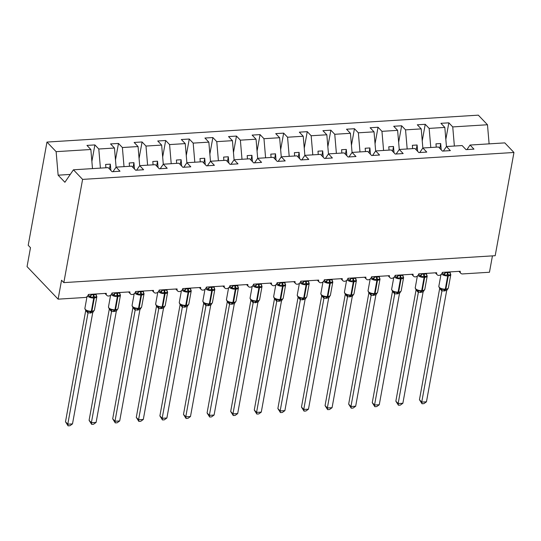 <?xml version="1.0" encoding="UTF-8"?>
<svg xmlns="http://www.w3.org/2000/svg" width="541" height="541" viewBox="0 0 541 541"><rect width="100%" height="100%" fill="white"/><g stroke="black" fill="none" stroke-linecap="round" stroke-linejoin="round"><path stroke-width="0.81" d="M454.372 146.029L452.743 126.919L487.482 124.755L478.318 115.159L46.966 142.073L28.206 245.296L30.492 247.683L27.05 266.625L58.11 299.159L61.552 280.224L63.838 282.612L495.191 255.704L513.95 152.481L504.794 142.885L470.055 145.056L473.963 149.14L466.031 149.641L462.129 145.549L446.46 146.523L450.362 150.614L442.437 151.108L438.528 147.017L422.859 147.997L426.768 152.089L418.842 152.582L414.933 148.491L399.265 149.472L397.621 130.361L393.713 126.269L401.645 125.776L405.547 129.86L407.177 148.978M91.882 161.441L94.885 144.914L98.787 149.005L100.416 168.116M46.966 142.073L56.129 151.663L90.861 149.499L86.952 145.407L94.885 144.914M90.861 149.499L92.491 168.609M492.438 255.873L489.463 272.251L462.562 273.929A3.185 2.495 136.3 0 1 460.776 273.286A3.185 2.495 136.3 0 1 460.249 271.264L442.315 272.38A3.185 2.495 -43.7 0 1 440.144 275.092A3.185 2.495 -43.7 0 1 437.175 274.76A3.185 2.495 -43.7 0 1 436.655 272.738L418.72 273.854A3.185 2.495 -43.7 0 1 416.543 276.566A3.185 2.495 -43.7 0 1 413.581 276.235A3.185 2.495 -43.7 0 1 413.053 274.206L395.119 275.328A3.185 2.495 -43.7 0 1 392.949 278.033A3.185 2.495 -43.7 0 1 389.987 277.702A3.185 2.495 -43.7 0 1 389.459 275.68L371.525 276.796A3.185 2.495 -43.7 0 1 369.354 279.508A3.185 2.495 -43.7 0 1 366.385 279.176A3.185 2.495 -43.7 0 1 365.865 277.154L347.931 278.27A3.185 2.495 -43.7 0 1 345.753 280.982A3.185 2.495 -43.7 0 1 342.791 280.651A3.185 2.495 -43.7 0 1 342.264 278.622L324.329 279.744A3.185 2.495 -43.7 0 1 322.159 282.456A3.185 2.495 -43.7 0 1 319.197 282.118A3.185 2.495 -43.7 0 1 318.669 280.096L300.735 281.212A3.185 2.495 -43.7 0 1 298.558 283.924A3.185 2.495 -43.7 0 1 295.596 283.592A3.185 2.495 -43.7 0 1 295.068 281.57L277.134 282.686A3.185 2.495 -43.7 0 1 274.963 285.398A3.185 2.495 -43.7 0 1 272.001 285.066A3.185 2.495 -43.7 0 1 271.474 283.038L253.54 284.16A3.185 2.495 -43.7 0 1 251.369 286.872A3.185 2.495 -43.7 0 1 248.4 286.541A3.185 2.495 -43.7 0 1 247.879 284.512L229.945 285.634A3.185 2.495 -43.7 0 1 227.768 288.339A3.185 2.495 -43.7 0 1 224.806 288.008A3.185 2.495 -43.7 0 1 224.278 285.986L206.344 287.102A3.185 2.495 -43.7 0 1 204.173 289.814A3.185 2.495 -43.7 0 1 201.211 289.482A3.185 2.495 -43.7 0 1 200.684 287.46L182.75 288.576A3.185 2.495 -43.7 0 1 180.572 291.288A3.185 2.495 -43.7 0 1 177.61 290.957A3.185 2.495 -43.7 0 1 177.083 288.928L159.149 290.05A3.185 2.495 -43.7 0 1 156.978 292.762A3.185 2.495 -43.7 0 1 154.016 292.424A3.185 2.495 -43.7 0 1 153.488 290.402L135.554 291.518A3.185 2.495 -43.7 0 1 133.384 294.23A3.185 2.495 -43.7 0 1 130.415 293.898A3.185 2.495 -43.7 0 1 129.894 291.876L111.96 292.992A3.185 2.495 -43.7 0 1 109.782 295.704A3.185 2.495 -43.7 0 1 106.82 295.372A3.185 2.495 -43.7 0 1 106.293 293.344L88.359 294.466A3.185 2.495 -43.7 0 1 85.011 297.482L58.11 299.159M115.476 159.967L118.479 143.439L122.388 147.531L124.017 166.642M98.787 149.005L114.455 148.024L110.553 143.933L118.479 143.439M114.455 148.024L116.092 167.155M139.071 158.499L142.08 141.965L145.982 146.056L147.612 165.167M122.388 147.531L138.056 146.55L134.148 142.459L142.08 141.965M138.056 146.55L139.686 165.681M162.672 157.025L165.674 140.498L169.583 144.582L171.213 163.7M145.982 146.056L161.651 145.083L157.749 140.991L165.674 140.498M161.651 145.083L163.281 164.207L178.963 163.213L182.872 167.304L190.797 166.811L186.895 162.719L202.564 161.739L206.466 165.83L214.398 165.336L210.49 161.245L226.158 160.271L230.067 164.363L237.993 163.862L234.084 159.778L249.753 158.797L253.661 162.888L261.587 162.395L257.685 158.303L273.354 157.323L277.256 161.414L285.188 160.92L281.279 156.829L296.948 155.855L300.857 159.947L308.783 159.446L304.881 155.355L320.549 154.381L324.451 158.472L332.377 157.979L328.475 153.887L344.144 152.907L348.046 156.998L355.978 156.505L352.069 152.413L367.738 151.439L371.647 155.524L379.572 155.03L375.67 150.939L391.339 149.965L395.241 154.057L403.173 153.563L399.265 149.472L396.161 153.996M186.266 155.551L189.269 139.023L193.178 143.115L194.807 162.226M169.583 144.582L185.245 143.608L181.343 139.517L189.269 139.023M185.245 143.608L186.882 162.74M209.867 154.084L212.87 137.549L216.772 141.641L218.402 160.751M193.178 143.115L208.846 142.134L204.938 138.043L212.87 137.549M208.846 142.134L210.476 161.265L207.386 165.776M233.462 152.609L236.464 136.075L240.373 140.166L242.003 159.284M216.772 141.641L232.441 140.667L228.539 136.575L236.464 136.075M232.441 140.667L234.077 159.791M257.056 151.135L260.059 134.608L263.967 138.699L265.597 157.81M240.373 140.166L256.042 139.193L252.133 135.101L260.059 134.608M256.042 139.193L257.672 158.324L254.581 162.827M280.657 149.661L283.66 133.133L287.562 137.225L289.198 156.335M263.967 138.699L279.636 137.718L275.727 133.627L283.66 133.133M279.636 137.718L281.266 156.849M304.252 148.193L307.254 131.659L311.163 135.75L312.793 154.861M287.562 137.225L303.231 136.244L299.329 132.16L307.254 131.659M303.231 136.244L304.867 155.375M327.846 146.719L330.855 130.192L334.757 134.283L336.387 153.394M311.163 135.75L326.832 134.777L322.923 130.685L330.855 130.192M326.832 134.777L328.461 153.908M351.447 145.245L354.45 128.717L358.358 132.809L359.988 151.92M334.757 134.283L350.426 133.302L346.524 129.211L354.45 128.717M350.426 133.302L352.056 152.434L348.965 156.944M375.041 143.778L378.044 127.243L381.953 131.335L383.583 150.445M358.358 132.809L374.027 131.828L370.118 127.737L378.044 127.243M374.027 131.828L375.657 150.959M398.643 142.303L401.645 125.776M422.237 140.829L425.24 124.302L429.148 128.393L430.778 147.504M405.547 129.86L421.216 128.886L417.314 124.795L425.24 124.302M421.216 128.886L422.852 148.018M56.129 151.663L58.13 175.183L64.893 182.263L73.441 169.8L108.173 167.629L112.082 171.72L120.007 171.226L116.099 167.135L131.767 166.161L135.676 170.246L143.602 169.752L139.7 165.661L155.368 164.687L159.27 168.778L167.203 168.285L163.294 164.194L160.19 168.718M112.995 171.666L116.099 167.135M136.596 170.192L139.7 165.661M183.791 167.25L186.895 162.719M230.98 164.302L234.084 159.778M278.175 161.36L281.279 156.829M301.777 159.886L304.881 155.355M325.371 158.412L328.475 153.887M372.566 155.47L375.67 150.939M419.755 152.528L422.859 147.997M443.356 151.054L446.46 146.523M452.743 126.919L448.841 122.827L440.908 123.321L444.817 127.412L446.447 146.543M445.831 139.362L448.841 122.827M466.951 149.58L470.055 145.056M381.953 131.335L397.621 130.361M429.148 128.393L444.817 127.412M73.441 169.8L82.597 179.389L513.95 152.481M110.864 170.449L110.33 164.146L105.61 164.444L105.894 167.771M134.466 168.981L133.925 162.672L129.204 162.969L129.488 166.303M158.06 167.507L157.526 161.204L152.805 161.495L153.089 164.829M181.654 166.033L181.12 159.73L176.4 160.028L176.684 163.355M205.255 164.565L204.714 158.256L199.994 158.554L200.285 161.881M228.85 163.091L228.316 156.789L223.595 157.079L223.879 160.413M252.451 161.617L251.91 155.314L247.19 155.612L247.474 158.939M276.045 160.15L275.511 153.84L270.791 154.138L271.075 157.465M299.64 158.675L299.105 152.373L294.385 152.663L294.669 155.997M323.241 157.201L322.7 150.898L317.98 151.189L318.264 154.523M346.835 155.727L346.301 149.424L341.581 149.722L341.865 153.049M370.436 154.259L369.895 147.95L365.175 148.248L365.459 151.581M394.031 152.785L393.49 146.483L388.776 146.773L389.06 150.107M417.625 151.311L417.091 145.008L412.37 145.306L412.655 148.633M441.226 149.843L440.685 143.534L435.965 143.832L436.249 147.159M487.482 124.755L489.111 143.865M82.597 179.389L63.838 282.612M58.13 175.183L70.262 174.425M439.813 148.362L440.685 143.534M416.212 149.83L417.091 145.008M392.617 151.304L393.49 146.483M369.016 152.778L369.895 147.95M345.422 154.246L346.301 149.424M321.827 155.72L322.7 150.898M298.226 157.194L299.105 152.373M274.632 158.662L275.511 153.84M251.038 160.136L251.91 155.314M227.436 161.61L228.316 156.789M203.842 163.084L204.714 158.256M180.241 164.552L181.12 159.73M156.647 166.026L157.526 161.204M133.052 167.5L133.925 162.672M109.451 168.968L110.33 164.146M450.071 273.401A2.34 1.447 152.7 0 0 450.477 273.699L450.531 274.936L447.603 274.767L444.445 275.315L442.464 273.158M439.732 288.191L440.881 288.982L444.905 289.726A1.062 0.487 86.4 0 1 444.885 289.733M444.932 289.726L445.453 289.692A1.062 0.487 -93.6 0 0 445.473 289.692L444.905 289.726A1.062 0.487 86.4 0 0 445.297 289.144A4.571 1.934 10.3 0 1 439.278 287.345A4.571 1.934 10.3 0 1 438.839 286.27L439.448 288.015L440.881 288.982A2.34 2.042 109.3 0 1 441.923 290.936L439.671 288.468M419.458 399.711L421.737 402.105L426.457 401.807L423.907 403.64L422.021 403.755L419.458 399.711L439.657 288.556M422.021 403.755L421.737 402.105L441.923 290.936M426.457 401.807L446.677 290.564L441.943 290.943M450.065 271.9L450.531 274.936M445.04 272.211L445.25 272.711L449.977 272.421M445.351 272.191L445.27 272.623M445.453 289.692L447.393 289.192L447.779 288.549M444.445 275.315L445.25 272.711M441.97 288.941L441.956 290.862M446.677 290.564L447.934 288.786M426.477 274.869A2.34 1.447 152.7 0 0 426.883 275.173L426.937 276.404L424.009 276.241L420.844 276.789L418.869 274.632M416.137 289.665L417.28 290.449L421.29 291.2A1.062 0.487 86.4 0 1 421.29 291.2L421.879 291.166A1.062 0.487 -93.6 0 0 422.271 290.585A4.571 1.934 10.3 0 0 424.8 289.34L427.207 276.086A4.571 1.934 -169.7 0 1 424.678 277.323L424.11 277.364A4.571 1.934 -169.7 0 1 418.085 275.558A4.571 1.934 -169.7 0 1 417.977 275.437M421.311 291.2L421.29 291.2A1.062 0.487 86.4 0 0 421.703 290.618A4.571 1.934 10.3 0 1 415.677 288.813A4.571 1.934 10.3 0 1 415.245 287.744L415.853 289.489L417.28 290.449A2.34 2.042 109.3 0 1 418.321 292.411L416.07 289.942M395.856 401.185L398.142 403.572L402.862 403.282L400.313 405.114L398.426 405.229L395.856 401.185L416.056 290.023M398.426 405.229L398.142 403.572L418.355 292.336L423.082 292.039L402.862 403.282M426.47 273.367L426.937 276.404M421.439 273.685L421.655 274.186L426.376 273.888M421.75 273.665L421.669 274.098M421.331 291.2L423.799 290.666L424.185 290.023M420.844 276.789L421.655 274.186M418.369 290.416L418.355 292.336M423.082 292.039L424.8 289.34M402.876 276.343A2.34 1.447 152.7 0 0 403.282 276.647L403.336 277.878L400.976 277.675L397.25 278.257L395.275 276.099M392.543 291.139L393.686 291.924L397.696 292.674A1.062 0.487 86.4 0 1 397.696 292.674L398.277 292.64A1.062 0.487 -93.6 0 0 398.67 292.059A4.571 1.934 10.3 0 0 401.206 290.815L403.613 277.56A4.571 1.934 -169.7 0 1 401.077 278.798L400.516 278.831A4.571 1.934 -169.7 0 1 394.49 277.026A4.571 1.934 -169.7 0 1 394.382 276.904M397.716 292.674L397.696 292.674A1.062 0.487 86.4 0 0 398.102 292.093A4.571 1.934 10.3 0 1 392.083 290.287A4.571 1.934 10.3 0 1 391.643 289.219L392.259 290.963L393.686 291.924A2.34 2.042 109.3 0 1 394.727 293.885L392.475 291.41M372.262 402.653L374.548 405.047L379.268 404.749L376.712 406.582L374.832 406.704L372.262 402.653L392.462 291.498M374.832 406.704L374.548 405.047L394.727 293.885M379.268 404.749L399.481 293.513L394.747 293.891M402.876 274.842L403.336 277.878M397.845 275.159L398.061 275.66L402.781 275.362M398.156 275.139L398.075 275.572M397.736 292.674L400.198 292.14L400.583 291.491M397.25 278.257L398.061 275.66M394.774 291.89L394.761 293.804M399.481 293.513L401.206 290.815M379.282 277.817A2.34 1.447 152.7 0 0 379.687 278.121L379.741 279.352L376.813 279.183L373.655 279.731L371.674 277.574M368.942 292.613L370.091 293.398L374.095 294.148A1.062 0.487 86.4 0 1 374.095 294.148L376.604 293.607L376.989 292.965M374.115 294.148L374.095 294.148A1.062 0.487 86.4 0 0 374.507 293.567A4.571 1.934 10.3 0 1 368.482 291.761A4.571 1.934 10.3 0 1 368.049 290.686L368.658 292.438L370.091 293.398A2.34 2.042 109.3 0 1 371.126 295.352L368.881 292.884M348.668 404.127L350.947 406.521L355.667 406.223L353.117 408.056L351.231 408.178L348.668 404.127L368.867 292.972M351.231 408.178L350.947 406.521L371.126 295.352M355.667 406.223L375.887 294.98L371.146 295.366M379.275 276.316L379.741 279.352M374.244 276.627L374.46 277.127L379.187 276.836M374.555 276.607L374.48 277.046M373.655 279.731L374.46 277.127M371.173 293.357L371.16 295.278M375.887 294.98L377.604 292.289L380.012 279.028A4.571 1.934 -169.7 0 1 377.483 280.272L376.915 280.306A4.571 1.934 -169.7 0 1 370.896 278.5A4.571 1.934 -169.7 0 1 370.781 278.378M355.687 279.291A2.34 1.447 152.7 0 0 356.093 279.589L356.147 280.82L353.219 280.657L350.054 281.205L348.079 279.048M345.347 294.081L346.49 294.865L350.453 295.616M350.013 295.629L350.521 295.616A1.062 0.487 86.4 0 0 350.913 295.034A4.571 1.934 10.3 0 1 344.887 293.229A4.571 1.934 10.3 0 1 344.448 292.16L345.063 293.905L346.49 294.865A2.34 2.042 109.3 0 1 347.532 296.826L345.28 294.358M325.067 405.601L327.352 407.988L332.073 407.698L329.523 409.53L327.636 409.645L325.067 405.601L345.266 294.439M327.636 409.645L327.352 407.988L347.532 296.826M332.073 407.698L352.286 296.454L347.552 296.833M355.68 277.79L356.147 280.82M350.649 278.101L350.866 278.601L355.586 278.304M350.96 278.081L350.879 278.514M350.5 295.616A1.062 0.487 86.4 0 0 350.521 295.616L351.068 295.582A1.062 0.487 -93.6 0 0 351.089 295.582L353.009 295.082L353.395 294.439M350.054 281.205L350.866 278.601M347.579 294.831L347.565 296.752M352.286 296.454L354.01 293.763L356.418 280.502A4.571 1.934 -169.7 0 1 353.888 281.739L353.32 281.78A4.571 1.934 -169.7 0 1 347.295 279.974A4.571 1.934 -169.7 0 1 347.187 279.853M332.086 280.759A2.34 1.447 152.7 0 0 332.492 281.063L332.546 282.294L330.186 282.091L326.46 282.673L324.478 280.515M321.746 295.555L322.896 296.34L326.859 297.09M326.419 297.104L326.926 297.09A1.062 0.487 86.4 0 0 327.312 296.509A4.571 1.934 10.3 0 1 321.293 294.703A4.571 1.934 10.3 0 1 320.854 293.635L321.469 295.379L322.896 296.34A2.34 2.042 109.3 0 1 323.937 298.301L321.685 295.832M301.472 407.069L303.751 409.463L308.471 409.172L305.922 411.004L304.035 411.119L301.472 407.069L321.672 295.913M304.035 411.119L303.751 409.463L323.937 298.301M308.471 409.172L328.691 297.929L323.958 298.307M332.079 279.257L332.546 282.294M327.055 279.575L327.264 280.076L331.991 279.778M327.366 279.555L327.285 279.988M326.899 297.09A1.062 0.487 86.4 0 0 326.926 297.09L327.467 297.056A1.062 0.487 -93.6 0 0 327.488 297.056L329.408 296.556L329.794 295.907M326.46 282.673L327.264 280.076M323.985 296.306L323.971 298.219M328.691 297.929L330.409 295.23L332.823 281.976A4.571 1.934 -169.7 0 1 330.287 283.214L329.726 283.247A4.571 1.934 -169.7 0 1 323.701 281.448A4.571 1.934 -169.7 0 1 323.592 281.32M308.492 282.233A2.34 1.447 152.7 0 0 308.897 282.537L308.952 283.768L306.023 283.599L302.859 284.147L300.884 281.989M298.152 297.029L299.295 297.814L303.258 298.564M299.126 297.733L299.295 297.814A2.34 2.042 109.3 0 1 300.336 299.775L298.091 297.3M299.119 297.733L297.868 296.853L297.259 295.109A4.571 1.934 10.3 0 0 297.692 296.177A4.571 1.934 10.3 0 0 303.717 297.983A1.062 0.487 86.4 0 1 303.325 298.564L302.818 298.578M277.871 408.543L280.157 410.937L284.877 410.639L282.328 412.472L280.441 412.594L277.871 408.543L298.071 297.388M280.441 412.594L280.157 410.937L300.336 299.775M284.877 410.639L305.097 299.396L300.356 299.782M308.485 280.732L308.952 283.768M303.454 281.043L303.67 281.543L308.39 281.252M303.765 281.029L303.69 281.462M303.305 298.564A1.062 0.487 86.4 0 0 303.325 298.564L305.807 298.03L306.199 297.381M302.859 284.147L303.67 281.543M300.383 297.773L300.37 299.694M305.097 299.396L306.815 296.705L309.222 283.443A4.571 1.934 -169.7 0 1 306.693 284.688L306.125 284.722A4.571 1.934 -169.7 0 1 300.106 282.916A4.571 1.934 -169.7 0 1 299.991 282.794M284.897 283.707A2.34 1.447 152.7 0 0 285.296 284.005L285.35 285.242L282.429 285.073L279.264 285.621L277.29 283.464M274.558 298.497L275.7 299.288L279.731 300.032A1.062 0.487 86.4 0 1 279.711 300.032M279.751 300.032L280.272 299.998A1.062 0.487 -93.6 0 0 280.292 299.998L279.731 300.032A1.062 0.487 86.4 0 0 280.123 299.45A4.571 1.934 10.3 0 1 274.098 297.651A4.571 1.934 10.3 0 1 273.658 296.576L274.273 298.321L275.7 299.288A2.34 2.042 109.3 0 1 276.742 301.242L274.49 298.774M254.277 410.017L256.562 412.411L261.283 412.114L258.726 413.946L256.847 414.061L254.277 410.017L274.476 298.862M256.847 414.061L256.562 412.411L276.776 301.168L281.496 300.87L261.283 412.114M284.891 282.206L285.35 285.242M279.859 282.517L280.076 283.017L284.796 282.72M280.17 282.497L280.089 282.929M280.272 299.998L282.213 299.498L282.598 298.855M279.264 285.621L280.076 283.017M276.789 299.247L276.776 301.168M281.496 300.87L283.22 298.179L285.628 284.918A4.571 1.934 -169.7 0 1 283.099 286.162L282.53 286.196A4.571 1.934 -169.7 0 1 276.505 284.39A4.571 1.934 -169.7 0 1 276.397 284.268M261.296 285.175A2.34 1.447 152.7 0 0 261.702 285.479L261.756 286.71L258.828 286.547L255.67 287.088L253.688 284.931M250.956 299.971L252.106 300.755L256.13 301.506A1.062 0.487 86.4 0 1 256.109 301.506M256.15 301.506L256.677 301.472A1.062 0.487 -93.6 0 0 256.698 301.472L256.13 301.506A1.062 0.487 86.4 0 0 256.522 300.924A4.571 1.934 10.3 0 1 250.497 299.119A4.571 1.934 10.3 0 1 250.064 298.05L250.672 299.795L252.106 300.755A2.34 2.042 109.3 0 1 253.141 302.717L250.896 300.248M230.682 411.485L232.961 413.879L237.682 413.588L235.132 415.42L233.245 415.535L230.682 411.485L250.882 300.329M233.245 415.535L232.961 413.879L253.181 302.635L257.901 302.345L237.682 413.588M261.289 283.673L261.756 286.71M256.265 283.991L256.475 284.492L261.202 284.194M256.569 283.971L256.495 284.404M256.677 301.472L258.618 300.972L259.004 300.329M255.67 287.088L256.475 284.492M253.188 300.722L253.181 302.635M257.901 302.345L259.619 299.646L262.027 286.392A4.571 1.934 -169.7 0 1 259.497 287.629L258.929 287.67A4.571 1.934 -169.7 0 1 252.911 285.864A4.571 1.934 -169.7 0 1 252.796 285.736M237.702 286.649A2.34 1.447 152.7 0 0 238.108 286.953L238.162 288.184L235.234 288.015L232.069 288.563L230.094 286.405M227.362 301.445L228.505 302.23L232.515 302.98A1.062 0.487 86.4 0 1 232.515 302.98L233.103 302.946A1.062 0.487 -93.6 0 0 233.489 302.358A4.571 1.934 10.3 0 0 236.025 301.121L238.432 287.866A4.571 1.934 -169.7 0 1 235.903 289.104L235.335 289.137A4.571 1.934 -169.7 0 1 229.31 287.332A4.571 1.934 -169.7 0 1 229.201 287.21M232.535 302.98L232.515 302.98A1.062 0.487 86.4 0 0 232.928 302.399A4.571 1.934 10.3 0 1 226.902 300.593A4.571 1.934 10.3 0 1 226.463 299.525L227.078 301.269L228.505 302.23A2.34 2.042 109.3 0 1 229.546 304.191L227.294 301.716M207.081 412.959L209.367 415.353L214.087 415.055L211.538 416.888L209.651 417.01L207.081 412.959L227.281 301.804M209.651 417.01L209.367 415.353L229.546 304.191M214.087 415.055L234.3 303.819L229.567 304.198M237.695 285.148L238.162 288.184M232.664 285.459L232.88 285.959L237.6 285.668M232.975 285.445L232.894 285.878M232.556 302.974L235.017 302.446L235.409 301.797M232.069 288.563L232.88 285.959M229.594 302.189L229.58 304.11M234.3 303.819L236.025 301.121M214.101 288.123A2.34 1.447 152.7 0 0 214.506 288.421L214.561 289.658L211.639 289.489L208.474 290.037L206.493 287.88M203.761 302.913L204.911 303.704L208.914 304.455A1.062 0.487 86.4 0 1 208.914 304.455L209.502 304.414A1.062 0.487 -93.6 0 0 209.894 303.832A4.571 1.934 10.3 0 0 212.424 302.595L214.838 289.334A4.571 1.934 -169.7 0 1 212.302 290.578L211.741 290.612A4.571 1.934 -169.7 0 1 205.715 288.806A4.571 1.934 -169.7 0 1 205.607 288.684M208.941 304.448L208.914 304.455A1.062 0.487 86.4 0 0 209.326 303.866A4.571 1.934 10.3 0 1 203.308 302.067A4.571 1.934 10.3 0 1 202.868 300.992L203.484 302.737L204.911 303.704A2.34 2.042 109.3 0 1 205.952 305.658L203.7 303.19M183.487 414.433L185.773 416.827L190.486 416.529L187.937 418.362L186.057 418.477L183.487 414.433L203.686 303.278M186.057 418.477L185.773 416.827L205.952 305.658M190.486 416.529L210.706 305.286L205.972 305.665M214.101 286.622L214.561 289.658M209.069 286.933L209.279 287.433L214.006 287.143M209.381 286.913L209.299 287.352M208.961 304.448L211.423 303.914L211.808 303.271M208.474 290.037L209.279 287.433M205.999 303.663L205.986 305.584M210.706 305.286L212.424 302.595M190.506 289.591A2.34 1.447 152.7 0 0 190.912 289.895L190.966 291.126L188.038 290.963L184.88 291.511L182.899 289.354M180.167 304.387L181.316 305.171L185.32 305.922A1.062 0.487 86.4 0 1 185.32 305.922L187.828 305.388L188.214 304.745M185.34 305.922L185.32 305.922A1.062 0.487 86.4 0 0 185.732 305.34A4.571 1.934 10.3 0 1 179.707 303.535A4.571 1.934 10.3 0 1 179.274 302.466L179.882 304.211L181.316 305.171A2.34 2.042 109.3 0 1 182.351 307.132L180.106 304.664M159.886 415.907L162.172 418.294L166.892 418.004L164.342 419.836L162.456 419.951L159.886 415.907L180.092 304.745M162.456 419.951L162.172 418.294L182.351 307.132M166.892 418.004L187.112 306.761L182.371 307.139M190.5 288.089L190.966 291.126M185.468 288.407L185.685 288.908L190.405 288.61M185.779 288.387L185.705 288.82M184.88 291.511L185.685 288.908M182.398 305.138L182.385 307.058M187.112 306.761L188.829 304.062L191.237 290.808A4.571 1.934 -169.7 0 1 188.708 292.045L188.14 292.086A4.571 1.934 -169.7 0 1 182.121 290.28A4.571 1.934 -169.7 0 1 182.006 290.159M166.912 291.065A2.34 1.447 152.7 0 0 167.318 291.369L167.372 292.6L165.012 292.397L161.279 292.979L159.304 290.821M156.572 305.861L157.715 306.646L161.678 307.396M161.238 307.41L161.745 307.396A1.062 0.487 86.4 0 0 162.138 306.815A4.571 1.934 10.3 0 1 156.112 305.009A4.571 1.934 10.3 0 1 155.673 303.941L156.288 305.685L157.715 306.646A2.34 2.042 109.3 0 1 158.756 308.607L156.505 306.132M136.291 417.375L138.577 419.769L143.297 419.471L140.748 421.304L138.861 421.425L136.291 417.375L156.491 306.22M138.861 421.425L138.577 419.769L158.756 308.607M143.297 419.471L163.51 308.235L158.777 308.613M166.905 289.563L167.372 292.6M161.874 289.881L162.09 290.382L166.811 290.084M162.185 289.861L162.104 290.294M161.725 307.396A1.062 0.487 86.4 0 0 161.745 307.396L162.286 307.362A1.062 0.487 -93.6 0 0 162.314 307.362L164.227 306.862L164.62 306.213M161.279 292.979L162.09 290.382M158.804 306.612L158.79 308.526M163.51 308.235L165.235 305.537L167.642 292.282A4.571 1.934 -169.7 0 1 165.113 293.52L164.545 293.553A4.571 1.934 -169.7 0 1 158.52 291.755A4.571 1.934 -169.7 0 1 158.412 291.626M143.311 292.539A2.34 1.447 152.7 0 0 143.717 292.843L143.771 294.074L140.843 293.905L137.684 294.453L135.703 292.296M132.971 307.335L134.121 308.12L138.077 308.87M137.644 308.884L138.144 308.87A1.062 0.487 86.4 0 0 138.537 308.289A4.571 1.934 10.3 0 1 132.518 306.483A4.571 1.934 10.3 0 1 132.078 305.408L132.687 307.16L134.121 308.12A2.34 2.042 109.3 0 1 135.155 310.074L132.91 307.606M112.697 418.849L114.976 421.243L119.696 420.945L117.147 422.778L115.26 422.9L112.697 418.849L132.897 307.694M115.26 422.9L114.976 421.243L135.155 310.074M119.696 420.945L139.916 309.702L135.182 310.088M143.304 291.038L143.771 294.074M138.28 291.349L138.489 291.849L143.216 291.558M138.584 291.329L138.51 291.768M138.124 308.87A1.062 0.487 86.4 0 0 138.144 308.87L138.692 308.83A1.062 0.487 -93.6 0 0 138.712 308.83L140.633 308.329L141.018 307.687M137.684 294.453L138.489 291.849M135.209 308.079L135.196 310M139.916 309.702L141.634 307.011L144.048 293.749A4.571 1.934 -169.7 0 1 141.512 294.994L140.944 295.028A4.571 1.934 -169.7 0 1 134.925 293.222A4.571 1.934 -169.7 0 1 134.817 293.1M119.717 294.013A2.34 1.447 152.7 0 0 120.122 294.311L120.176 295.542L117.248 295.379L114.083 295.927L112.109 293.77M109.377 308.803L110.52 309.587L114.482 310.338M114.043 310.351L114.55 310.338A1.062 0.487 86.4 0 0 114.942 309.756A4.571 1.934 10.3 0 1 108.917 307.951A4.571 1.934 10.3 0 1 108.484 306.882L109.093 308.627L110.52 309.587A2.34 2.042 109.3 0 1 111.561 311.548L109.309 309.08M89.096 420.323L91.382 422.71L96.102 422.42L93.552 424.252L91.666 424.367L89.096 420.323L109.296 309.161M91.666 424.367L91.382 422.71L111.561 311.548M96.102 422.42L116.322 311.176L111.581 311.555M119.71 292.512L120.176 295.542M114.678 292.823L114.895 293.323L119.615 293.026M114.99 292.803L114.908 293.236A2.34 1.447 152.7 0 1 113.218 294.744M114.53 310.338A1.062 0.487 86.4 0 0 114.55 310.338L117.039 309.804L117.424 309.161M114.083 295.927L114.895 293.323M111.608 309.553L111.595 311.474M116.322 311.176L118.039 308.485L120.447 295.224A4.571 1.934 -169.7 0 1 117.918 296.461L117.35 296.502A4.571 1.934 -169.7 0 1 111.324 294.696A4.571 1.934 -169.7 0 1 111.216 294.575M96.115 295.481A2.34 1.447 152.7 0 0 96.521 295.785L96.575 297.016L94.215 296.813L90.489 297.394L88.514 295.237M85.776 310.277L86.925 311.061L90.956 311.812A1.062 0.487 86.4 0 1 90.935 311.812M90.976 311.812L91.497 311.778A1.062 0.487 -93.6 0 0 91.517 311.778L90.956 311.812A1.062 0.487 86.4 0 0 91.341 311.231A4.571 1.934 10.3 0 1 85.322 309.425A4.571 1.934 10.3 0 1 84.883 308.356L85.498 310.101L86.925 311.061A2.34 2.042 109.3 0 1 87.967 313.023L85.715 310.554M65.502 421.791L67.787 424.185L72.501 423.894L69.951 425.726L68.071 425.841L65.502 421.791L85.701 310.635M68.071 425.841L67.787 424.185L88 312.941L92.721 312.651L72.501 423.894M96.115 293.979L96.575 297.016M91.084 294.297L91.301 294.798L96.021 294.5M91.395 294.277L91.314 294.71M91.497 311.778L93.437 311.278L93.823 310.629M90.489 297.394L91.301 294.798M88.014 311.028L88 312.941M92.721 312.651L94.445 309.952L96.853 296.698A4.571 1.934 -169.7 0 1 94.317 297.935L93.755 297.969A4.571 1.934 -169.7 0 1 87.73 296.17A4.571 1.934 -169.7 0 1 87.622 296.042M447.38 272.306A2.34 1.068 -93.6 0 0 447.603 274.767A1.062 0.487 86.4 0 1 447.705 275.89A4.571 1.934 -169.7 0 1 441.686 274.084A4.571 1.934 -169.7 0 1 441.578 273.962M447.353 289.219L445.473 289.692A1.062 0.487 -93.6 0 0 445.865 289.11A4.571 1.934 10.3 0 0 448.394 287.873L450.809 274.612A4.571 1.934 -169.7 0 1 448.273 275.856L447.705 275.89L445.297 289.144L445.865 289.11L448.273 275.856A1.062 0.487 -93.6 0 0 448.171 274.733A2.34 1.068 -93.6 0 1 447.948 272.265M443.579 274.131A2.34 1.447 152.7 0 0 445.25 272.596M444.797 289.733A2.34 1.068 -93.6 0 0 443.978 291.011M445.351 289.699A2.34 1.068 -93.6 0 0 444.546 290.977M423.786 273.773A2.34 1.068 -93.6 0 0 424.009 276.241A1.062 0.487 86.4 0 1 424.11 277.364L421.703 290.618L422.271 290.585L424.678 277.323A1.062 0.487 -93.6 0 0 424.577 276.208A2.34 1.068 -93.6 0 1 424.347 273.739M421.858 291.166A1.062 0.487 -93.6 0 0 421.879 291.166L423.752 290.686M419.978 275.606A2.34 1.447 152.7 0 0 421.655 274.071M421.196 291.207A2.34 1.068 -93.6 0 0 420.384 292.485M421.757 291.173A2.34 1.068 -93.6 0 0 420.952 292.444M400.184 275.247A2.34 1.068 -93.6 0 0 400.414 277.716A1.062 0.487 86.4 0 1 400.516 278.831L398.102 292.093L398.67 292.059L401.077 278.798A1.062 0.487 -93.6 0 0 400.976 277.675A2.34 1.068 -93.6 0 1 400.753 275.213M398.257 292.64A1.062 0.487 -93.6 0 0 398.277 292.64L400.157 292.16M396.384 277.073A2.34 1.447 152.7 0 0 398.061 275.538M397.601 292.681A2.34 1.068 -93.6 0 0 396.79 293.952M398.156 292.647A2.34 1.068 -93.6 0 0 397.351 293.919M376.59 276.721A2.34 1.068 -93.6 0 0 376.813 279.183A1.062 0.487 86.4 0 1 376.915 280.306L374.507 293.567L375.075 293.526A4.571 1.934 10.3 0 0 377.604 292.289M374.135 294.142L374.663 294.108A1.062 0.487 -93.6 0 0 374.683 294.108A1.062 0.487 -93.6 0 0 375.075 293.526L377.483 280.272A1.062 0.487 -93.6 0 0 377.381 279.149A2.34 1.068 -93.6 0 1 377.158 276.681M372.79 278.547A2.34 1.447 152.7 0 0 374.46 277.012M374 294.148A2.34 1.068 -93.6 0 0 373.189 295.427M374.561 294.115A2.34 1.068 -93.6 0 0 373.757 295.393M352.996 278.189A2.34 1.068 -93.6 0 0 353.219 280.657A1.062 0.487 86.4 0 1 353.32 281.78L350.913 295.034L351.474 295.001A4.571 1.934 10.3 0 0 354.01 293.763M350.521 295.616L351.089 295.582A1.062 0.487 -93.6 0 0 351.474 295.001L353.888 281.739A1.062 0.487 -93.6 0 0 353.787 280.623A2.34 1.068 -93.6 0 1 353.557 278.155M349.188 280.022A2.34 1.447 152.7 0 0 350.866 278.487M350.406 295.623A2.34 1.068 -93.6 0 0 349.594 296.901M350.96 295.589A2.34 1.068 -93.6 0 0 350.162 296.867M329.395 279.663A2.34 1.068 -93.6 0 0 329.618 282.132A1.062 0.487 86.4 0 1 329.726 283.247L327.312 296.509L327.88 296.475A4.571 1.934 10.3 0 0 330.409 295.23M326.926 297.09L327.488 297.056A1.062 0.487 -93.6 0 0 327.88 296.475L330.287 283.214A1.062 0.487 -93.6 0 0 330.186 282.091A2.34 1.068 -93.6 0 1 329.963 279.629M325.594 281.496A2.34 1.447 152.7 0 0 327.271 279.954M326.811 297.097A2.34 1.068 -93.6 0 0 325.993 298.375M327.366 297.063A2.34 1.068 -93.6 0 0 326.561 298.334M305.8 281.137A2.34 1.068 -93.6 0 0 306.023 283.599A1.062 0.487 86.4 0 1 306.125 284.722L303.717 297.983L304.285 297.942A4.571 1.934 10.3 0 0 306.815 296.705M303.873 298.531A1.062 0.487 -93.6 0 0 303.893 298.524A1.062 0.487 -93.6 0 0 304.285 297.942L306.693 284.688A1.062 0.487 -93.6 0 0 306.591 283.565A2.34 1.068 -93.6 0 1 306.368 281.104M301.993 282.963A2.34 1.447 152.7 0 0 303.67 281.428M303.21 298.571A2.34 1.068 -93.6 0 0 302.399 299.842M303.772 298.537A2.34 1.068 -93.6 0 0 302.967 299.809M282.199 282.605A2.34 1.068 -93.6 0 0 282.429 285.073A1.062 0.487 86.4 0 1 282.53 286.196L280.123 299.45L280.684 299.416A4.571 1.934 10.3 0 0 283.22 298.179M282.172 299.525L280.292 299.998A1.062 0.487 -93.6 0 0 280.684 299.416L283.099 286.162A1.062 0.487 -93.6 0 0 282.99 285.039A2.34 1.068 -93.6 0 1 282.767 282.571M278.399 284.438A2.34 1.447 152.7 0 0 280.076 282.902M279.616 300.039A2.34 1.068 -93.6 0 0 278.804 301.317M280.17 300.005A2.34 1.068 -93.6 0 0 279.366 301.283M258.605 284.079A2.34 1.068 -93.6 0 0 258.828 286.547A1.062 0.487 86.4 0 1 258.929 287.67L256.522 300.924L257.09 300.891A4.571 1.934 10.3 0 0 259.619 299.646M258.578 300.992L256.698 301.472A1.062 0.487 -93.6 0 0 257.09 300.891L259.497 287.629A1.062 0.487 -93.6 0 0 259.396 286.514A2.34 1.068 -93.6 0 1 259.173 284.045M254.804 285.912A2.34 1.447 152.7 0 0 256.475 284.37M256.015 301.513A2.34 1.068 -93.6 0 0 255.203 302.791M256.576 301.479A2.34 1.068 -93.6 0 0 255.771 302.75M235.01 285.553A2.34 1.068 -93.6 0 0 235.234 288.015A1.062 0.487 86.4 0 1 235.335 289.137L232.928 302.399L233.489 302.358L235.903 289.104A1.062 0.487 -93.6 0 0 235.802 287.981A2.34 1.068 -93.6 0 1 235.572 285.52M233.083 302.946A1.062 0.487 -93.6 0 0 233.103 302.946L234.977 302.466M231.203 287.379A2.34 1.447 152.7 0 0 232.88 285.844M232.42 302.987A2.34 1.068 -93.6 0 0 231.609 304.258M232.982 302.953A2.34 1.068 -93.6 0 0 232.177 304.225M211.409 287.028A2.34 1.068 -93.6 0 0 211.639 289.489A1.062 0.487 86.4 0 1 211.741 290.612L209.326 303.866L209.894 303.832L212.302 290.578A1.062 0.487 -93.6 0 0 212.2 289.455A2.34 1.068 -93.6 0 1 211.977 286.987M209.482 304.414A1.062 0.487 -93.6 0 0 209.502 304.414L211.382 303.941M207.609 288.853A2.34 1.447 152.7 0 0 209.286 287.318M208.826 304.455A2.34 1.068 -93.6 0 0 208.015 305.733M209.381 304.421A2.34 1.068 -93.6 0 0 208.576 305.699M187.815 288.495A2.34 1.068 -93.6 0 0 188.038 290.963A1.062 0.487 86.4 0 1 188.14 292.086L185.732 305.34L186.3 305.307A4.571 1.934 10.3 0 0 188.829 304.062M185.36 305.922L185.888 305.888A1.062 0.487 -93.6 0 0 185.908 305.888A1.062 0.487 -93.6 0 0 186.3 305.307L188.708 292.045A1.062 0.487 -93.6 0 0 188.606 290.93A2.34 1.068 -93.6 0 1 188.383 288.461M184.014 290.328A2.34 1.447 152.7 0 0 185.685 288.793M185.225 305.929A2.34 1.068 -93.6 0 0 184.413 307.207M185.786 305.895A2.34 1.068 -93.6 0 0 184.981 307.166M164.221 289.969A2.34 1.068 -93.6 0 0 164.444 292.438A1.062 0.487 86.4 0 1 164.545 293.553L162.138 306.815L162.699 306.781A4.571 1.934 10.3 0 0 165.235 305.537M161.745 307.396L162.314 307.362A1.062 0.487 -93.6 0 0 162.699 306.781L165.113 293.52A1.062 0.487 -93.6 0 0 165.012 292.397A2.34 1.068 -93.6 0 1 164.782 289.935M160.413 291.802A2.34 1.447 152.7 0 0 162.09 290.26M161.631 307.403A2.34 1.068 -93.6 0 0 160.819 308.674M162.185 307.369A2.34 1.068 -93.6 0 0 161.387 308.64M140.619 291.443A2.34 1.068 -93.6 0 0 140.843 293.905A1.062 0.487 86.4 0 1 140.944 295.028L138.537 308.289L139.105 308.248A4.571 1.934 10.3 0 0 141.634 307.011M138.144 308.87L138.712 308.83A1.062 0.487 -93.6 0 0 139.105 308.248L141.512 294.994A1.062 0.487 -93.6 0 0 141.411 293.871A2.34 1.068 -93.6 0 1 141.187 291.403M136.819 293.269A2.34 1.447 152.7 0 0 138.489 291.734M138.036 308.877A2.34 1.068 -93.6 0 0 137.218 310.149M138.591 308.843A2.34 1.068 -93.6 0 0 137.786 310.115M117.025 292.911A2.34 1.068 -93.6 0 0 117.248 295.379A1.062 0.487 86.4 0 1 117.35 296.502L114.942 309.756L115.51 309.723A4.571 1.934 10.3 0 0 118.039 308.485M115.098 310.304A1.062 0.487 -93.6 0 0 115.118 310.304A1.062 0.487 -93.6 0 0 115.51 309.723L117.918 296.461A1.062 0.487 -93.6 0 0 117.816 295.345A2.34 1.068 -93.6 0 1 117.586 292.877M114.435 310.345A2.34 1.068 -93.6 0 0 113.624 311.623M114.996 310.311A2.34 1.068 -93.6 0 0 114.192 311.589M93.424 294.385A2.34 1.068 -93.6 0 0 93.654 296.853A1.062 0.487 86.4 0 1 93.755 297.969L91.341 311.231L91.909 311.197A4.571 1.934 10.3 0 0 94.445 309.952M93.397 311.298L91.517 311.778A1.062 0.487 -93.6 0 0 91.909 311.197L94.317 297.935A1.062 0.487 -93.6 0 0 94.215 296.813A2.34 1.068 -93.6 0 1 93.992 294.351M89.623 296.218A2.34 1.447 152.7 0 0 91.301 294.676M90.841 311.819A2.34 1.068 -93.6 0 0 90.029 313.097M91.395 311.785A2.34 1.068 -93.6 0 0 90.59 313.056M106.82 295.372L104.968 293.432M130.415 293.898L128.562 291.957M154.016 292.424L152.163 290.483M177.61 290.957L175.757 289.016M201.211 289.482L199.352 287.541M224.806 288.008L222.953 286.067M248.4 286.541L246.547 284.593M272.001 285.066L270.148 283.126M295.596 283.592L293.743 281.651M319.197 282.118L317.337 280.177M342.791 280.651L340.938 278.71M366.385 279.176L364.533 277.235M389.987 277.702L388.134 275.761M413.581 276.235L411.728 274.287M437.175 274.76L435.322 272.82M460.776 273.286L458.924 271.345M438.839 286.27L440.962 274.578M447.928 288.786L448.394 287.873M449.956 272.644L450.809 274.612M444.404 289.746L444.837 289.733M415.245 287.744L417.368 276.052M426.362 274.118L427.207 276.086M420.803 291.214L421.243 291.2M391.643 289.219L393.767 277.519M402.761 275.585L403.613 277.56M397.209 292.688L397.649 292.674M368.049 290.686L370.172 278.994M374.683 294.108L376.556 293.635M379.167 277.06L380.012 279.028M373.615 294.162L374.047 294.148M344.448 292.16L346.578 280.468M351.089 295.582L352.962 295.102M355.572 278.534L356.418 280.502M320.854 293.635L322.977 281.935M327.488 297.056L329.368 296.576M331.971 280.008L332.823 281.976M297.259 295.109L299.383 283.41M303.325 298.564L305.766 298.05M308.377 281.476L309.222 283.443M273.658 296.576L275.788 284.884M284.776 282.95L285.628 284.918M279.224 300.045L279.663 300.039M250.064 298.05L252.187 286.358M261.181 284.424L262.027 286.392M255.629 301.52L256.062 301.506M226.463 299.525L228.593 287.826M237.587 285.891L238.432 287.866M232.028 302.994L232.468 302.98M202.868 300.992L204.992 289.3M213.986 287.366L214.838 289.334M208.434 304.468L208.873 304.455M179.274 302.466L181.397 290.774M185.908 305.888L187.781 305.408M190.391 288.84L191.237 290.808M184.839 305.935L185.272 305.922M155.673 303.941L157.803 292.241M162.314 307.362L164.187 306.882M166.79 290.314L167.642 292.282M132.078 305.408L134.202 293.716M138.712 308.83L140.592 308.356M143.196 291.782L144.048 293.749M108.484 306.882L110.607 295.19M114.55 310.338L116.991 309.831M119.602 293.256L120.447 295.224M84.883 308.356L87.006 296.657M96 294.73L96.853 296.698M90.448 311.826L90.888 311.812"/></g></svg>
